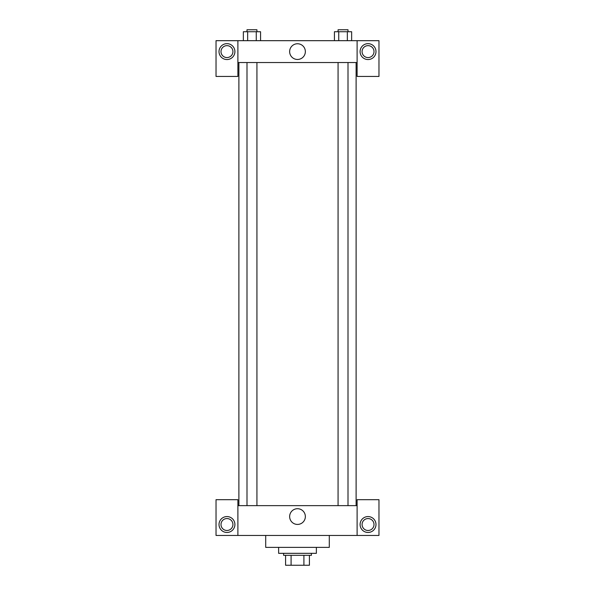 <?xml version="1.0" encoding="UTF-8"?>
<svg xmlns="http://www.w3.org/2000/svg" width="595" height="595" viewBox="0 0 595 595"><rect width="100%" height="100%" fill="white"/><g stroke="black" fill="none" stroke-linecap="round" stroke-linejoin="round"><path stroke-width="0.89" d="M303.911 555.313L303.911 565.25L285.578 565.25L285.578 555.313M303.911 565.25L309.422 565.25L309.422 555.313L309.422 565.25M311.408 553.328L311.408 555.313L283.592 555.313L283.592 553.328M291.089 555.313L291.089 565.25M278.624 547.37L278.624 553.328L316.376 553.328L316.376 547.37M265.705 535.448L265.705 547.37L329.295 547.37L329.295 535.448M357.112 535.448L357.112 499.681L378.97 499.681L378.97 535.448L216.03 535.448L216.03 499.681L237.888 499.681L237.888 535.448M226.963 532.466A7.951 7.951 0 0 1 220.076 520.543A7.951 7.951 0 0 1 233.842 520.543A7.951 7.951 0 0 1 226.963 532.466M220.998 524.515A5.957 5.957 0 0 1 229.945 519.353A5.957 5.957 0 0 1 229.945 529.676A5.957 5.957 0 0 1 220.998 524.515M368.037 532.466A7.951 7.951 0 0 1 361.158 520.543A7.951 7.951 0 0 1 374.924 520.543A7.951 7.951 0 0 1 368.037 532.466M362.08 524.515A5.957 5.957 0 0 1 368.037 518.557A5.957 5.957 0 0 1 374.002 524.515A5.957 5.957 0 0 1 368.037 530.48A5.957 5.957 0 0 1 362.08 524.515M297.5 508.71A7.861 7.861 0 0 1 304.305 520.499A7.861 7.861 0 0 1 290.695 520.499A7.861 7.861 0 0 1 297.5 508.71M357.112 505.638L237.888 505.638M357.112 62.535L357.112 76.443L378.97 76.443L378.97 40.676L357.112 40.676L357.112 62.535L237.888 62.535L237.888 76.443L216.03 76.443L216.03 40.676L237.888 40.676L237.888 62.535M232.92 51.609A5.957 5.957 0 0 1 226.963 57.566A5.957 5.957 0 0 1 220.998 51.609A5.957 5.957 0 0 1 226.963 45.644A5.957 5.957 0 0 1 232.92 51.609M226.963 59.552A7.951 7.951 0 0 1 220.076 47.63A7.951 7.951 0 0 1 233.842 47.63A7.951 7.951 0 0 1 226.963 59.552M374.002 51.609A5.957 5.957 0 0 1 365.055 56.77A5.957 5.957 0 0 1 365.055 46.447A5.957 5.957 0 0 1 374.002 51.609M368.037 59.552A7.951 7.951 0 0 1 361.158 47.63A7.951 7.951 0 0 1 374.924 47.63A7.951 7.951 0 0 1 368.037 59.552M357.112 40.676L237.888 40.676M289.639 51.609A7.861 7.861 0 0 1 301.427 44.803A7.861 7.861 0 0 1 301.427 58.414A7.861 7.861 0 0 1 289.639 51.609M351.645 40.676L351.645 31.736L334.435 31.736L334.435 40.676M347.346 31.736L347.346 40.676M338.741 31.736L338.741 40.676M338.072 31.736L338.072 29.75L348.008 29.75L348.008 31.736M260.565 40.676L260.565 31.736L243.355 31.736L243.355 40.676M256.259 31.736L256.259 40.676M247.654 31.736L247.654 40.676M246.992 31.736L246.992 29.75L256.928 29.75L256.928 31.736M238.885 62.535L238.885 505.638M356.115 62.535L356.115 505.638M348.008 505.638L348.008 62.535M338.072 505.638L338.072 62.535M246.992 62.535L246.992 505.638M256.928 62.535L256.928 505.638"/></g></svg>
